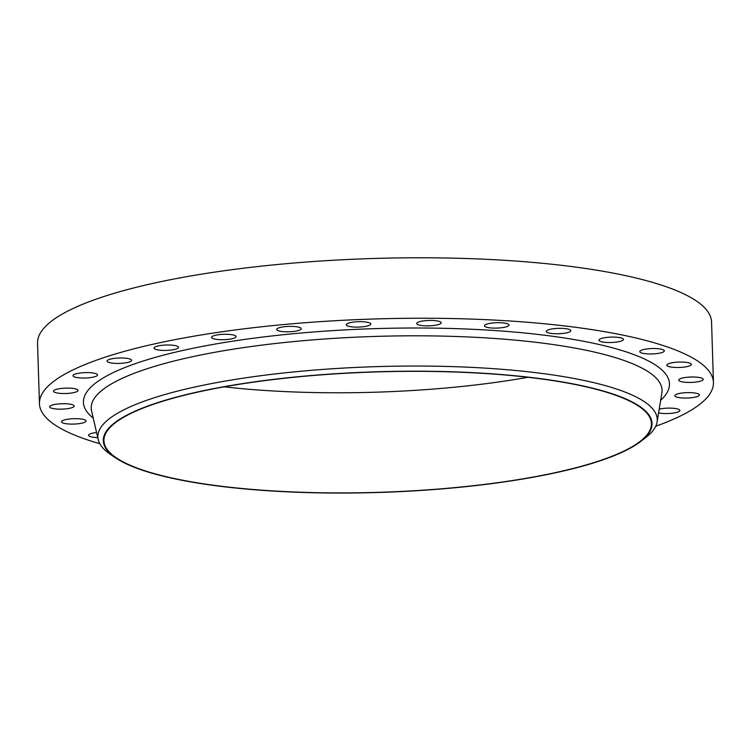 <?xml version="1.0" encoding="UTF-8"?>
<svg xmlns="http://www.w3.org/2000/svg" width="751" height="751" viewBox="0 0 751 751"><rect width="100%" height="100%" fill="white"/><g stroke="black" fill="none" stroke-linecap="round" stroke-linejoin="round"><path stroke-width="1.13" d="M58.709 393.233A12.269 2.694 178.2 0 0 71.467 393.036A12.269 2.694 178.2 0 0 78.066 390.436A12.269 2.694 178.2 0 0 72.885 388.398A12.269 2.694 178.2 0 0 60.127 388.596A12.269 2.694 178.2 0 0 53.528 391.205A12.269 2.694 178.2 0 0 58.709 393.233M54.814 408.854A12.269 2.694 178.2 0 0 67.581 408.657A12.269 2.694 178.2 0 0 74.171 406.047A12.269 2.694 178.2 0 0 68.998 404.019A12.269 2.694 178.2 0 0 56.231 404.207A12.269 2.694 178.2 0 0 49.641 406.817A12.269 2.694 178.2 0 0 54.814 408.854M66.698 423.799A12.269 2.694 178.2 0 0 79.456 423.602A12.269 2.694 178.2 0 0 86.055 420.992A12.269 2.694 178.2 0 0 80.873 418.964A12.269 2.694 178.2 0 0 68.116 419.161A12.269 2.694 178.2 0 0 61.516 421.771A12.269 2.694 178.2 0 0 66.698 423.799M96.569 432.51A12.269 2.694 178.2 0 0 88.58 435.298A12.269 2.694 178.2 0 0 93.753 437.326A12.269 2.694 178.2 0 0 97.752 437.617M658.571 412.928A12.269 2.694 178.2 0 0 660.551 413.257A12.269 2.694 178.2 0 0 673.309 413.059A12.269 2.694 178.2 0 0 679.899 410.45A12.269 2.694 178.2 0 0 674.727 408.422A12.269 2.694 178.2 0 0 659.2 409.135M680.012 397.748A12.269 2.694 178.2 0 0 692.779 397.561A12.269 2.694 178.2 0 0 699.369 394.951A12.269 2.694 178.2 0 0 694.196 392.923A12.269 2.694 178.2 0 0 681.429 393.111A12.269 2.694 178.2 0 0 674.839 395.721A12.269 2.694 178.2 0 0 680.012 397.748M683.908 382.137A12.269 2.694 178.2 0 0 696.665 381.94A12.269 2.694 178.2 0 0 703.265 379.33A12.269 2.694 178.2 0 0 698.083 377.302A12.269 2.694 178.2 0 0 685.325 377.49A12.269 2.694 178.2 0 0 678.726 380.1A12.269 2.694 178.2 0 0 683.908 382.137M672.023 367.183A12.269 2.694 178.2 0 0 684.79 366.995A12.269 2.694 178.2 0 0 691.38 364.385A12.269 2.694 178.2 0 0 686.198 362.358A12.269 2.694 178.2 0 0 673.44 362.545A12.269 2.694 178.2 0 0 666.85 365.155A12.269 2.694 178.2 0 0 672.023 367.183M644.968 353.655A12.269 2.694 178.2 0 0 657.726 353.468A12.269 2.694 178.2 0 0 664.325 350.858A12.269 2.694 178.2 0 0 659.143 348.83A12.269 2.694 178.2 0 0 646.386 349.018A12.269 2.694 178.2 0 0 639.786 351.628A12.269 2.694 178.2 0 0 644.968 353.655M604.086 342.231A12.269 2.694 178.2 0 0 616.853 342.034A12.269 2.694 178.2 0 0 623.443 339.424A12.269 2.694 178.2 0 0 618.261 337.396A12.269 2.694 178.2 0 0 605.503 337.584A12.269 2.694 178.2 0 0 598.913 340.194A12.269 2.694 178.2 0 0 604.086 342.231M551.441 333.463A12.269 2.694 178.2 0 0 564.198 333.275A12.269 2.694 178.2 0 0 570.798 330.665A12.269 2.694 178.2 0 0 565.616 328.638A12.269 2.694 178.2 0 0 552.858 328.825A12.269 2.694 178.2 0 0 546.259 331.435A12.269 2.694 178.2 0 0 551.441 333.463M489.661 327.821A12.269 2.694 178.2 0 0 502.419 327.624A12.269 2.694 178.2 0 0 509.018 325.014A12.269 2.694 178.2 0 0 503.837 322.986A12.269 2.694 178.2 0 0 491.079 323.174A12.269 2.694 178.2 0 0 484.479 325.784A12.269 2.694 178.2 0 0 489.661 327.821M421.846 325.558A12.269 2.694 178.2 0 0 434.613 325.371A12.269 2.694 178.2 0 0 441.203 322.761A12.269 2.694 178.2 0 0 436.021 320.733A12.269 2.694 178.2 0 0 423.264 320.921A12.269 2.694 178.2 0 0 416.674 323.531A12.269 2.694 178.2 0 0 421.846 325.558M351.402 326.807A12.269 2.694 178.2 0 0 364.169 326.619A12.269 2.694 178.2 0 0 370.759 324.01A12.269 2.694 178.2 0 0 365.587 321.982A12.269 2.694 178.2 0 0 352.82 322.17A12.269 2.694 178.2 0 0 346.23 324.779A12.269 2.694 178.2 0 0 351.402 326.807M281.86 331.51A12.269 2.694 178.2 0 0 294.627 331.313A12.269 2.694 178.2 0 0 301.217 328.703A12.269 2.694 178.2 0 0 296.044 326.676A12.269 2.694 178.2 0 0 283.277 326.863A12.269 2.694 178.2 0 0 276.687 329.473A12.269 2.694 178.2 0 0 281.86 331.51M216.71 339.405A12.269 2.694 178.2 0 0 229.468 339.217A12.269 2.694 178.2 0 0 236.058 336.608A12.269 2.694 178.2 0 0 230.886 334.58A12.269 2.694 178.2 0 0 218.119 334.768A12.269 2.694 178.2 0 0 211.529 337.377A12.269 2.694 178.2 0 0 216.71 339.405M159.203 350.126A12.269 2.694 178.2 0 0 171.97 349.928A12.269 2.694 178.2 0 0 178.56 347.328A12.269 2.694 178.2 0 0 173.387 345.291A12.269 2.694 178.2 0 0 160.62 345.488A12.269 2.694 178.2 0 0 154.03 348.098A12.269 2.694 178.2 0 0 159.203 350.126M78.179 377.725A12.269 2.694 178.2 0 0 90.937 377.537A12.269 2.694 178.2 0 0 97.527 374.927A12.269 2.694 178.2 0 0 92.354 372.9A12.269 2.694 178.2 0 0 79.587 373.087A12.269 2.694 178.2 0 0 72.997 375.697A12.269 2.694 178.2 0 0 78.179 377.725M112.246 363.118A12.269 2.694 178.2 0 0 125.004 362.921A12.269 2.694 178.2 0 0 131.603 360.311A12.269 2.694 178.2 0 0 126.421 358.283A12.269 2.694 178.2 0 0 113.664 358.471A12.269 2.694 178.2 0 0 107.064 361.081A12.269 2.694 178.2 0 0 112.246 363.118M527.962 377.284A273.871 60.211 -1.8 0 1 224.249 386.831M535.876 378.232A273.871 60.211 -1.8 0 1 651.408 423.517A273.871 60.211 -1.8 0 1 504.268 481.748A273.871 60.211 -1.8 0 1 219.48 486.01A273.871 60.211 -1.8 0 1 103.948 440.724A273.871 60.211 -1.8 0 1 251.087 382.503A273.871 60.211 -1.8 0 1 535.876 378.232M219.104 486.141A274.509 60.352 -1.8 0 1 115.954 458.082A274.509 60.352 -1.8 0 1 216.063 388.164A274.509 60.352 -1.8 0 1 536.252 378.11A274.509 60.352 -1.8 0 1 640.509 441.597A274.509 60.352 -1.8 0 1 219.104 486.141M115.954 458.082L110.772 454.608A279.823 61.516 -1.8 0 1 98.221 439.617A279.823 61.516 -1.8 0 1 242.826 378.241A279.823 61.516 -1.8 0 1 539.19 373.087A279.823 61.516 -1.8 0 1 657.059 422.053A279.823 61.516 -1.8 0 1 645.466 437.805L640.509 441.597M99.808 443.7A337.171 74.124 -1.8 0 1 39.446 403.662A337.171 74.124 -1.8 0 1 220.597 331.98A337.171 74.124 -1.8 0 1 571.211 326.732A337.171 74.124 -1.8 0 1 713.45 382.484A337.171 74.124 -1.8 0 1 655.726 426.23M39.446 403.662L37.55 343.207A337.171 74.124 -1.8 0 1 218.701 271.524A337.171 74.124 -1.8 0 1 569.314 266.267A337.171 74.124 -1.8 0 1 711.554 322.029L713.45 382.484M657.059 422.053L661.884 392.97A285.568 62.784 178.2 0 0 541.602 343A285.568 62.784 178.2 0 0 239.147 348.267A285.568 62.784 178.2 0 0 91.575 410.9L98.221 439.617M93.237 418.11A293.181 64.455 -1.8 0 1 209.247 345.122A293.181 64.455 -1.8 0 1 545.808 335.387A293.181 64.455 -1.8 0 1 660.673 400.274"/></g></svg>
